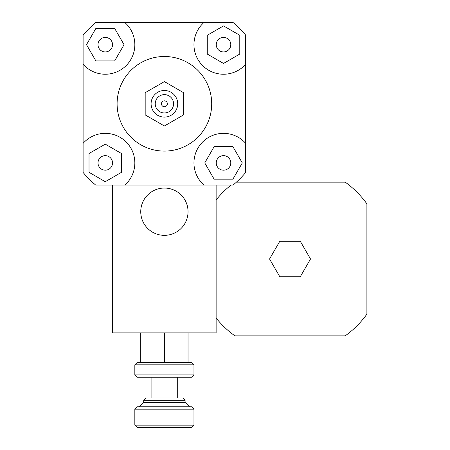 <?xml version="1.0" encoding="UTF-8"?>
<svg xmlns="http://www.w3.org/2000/svg" width="450" height="450" viewBox="0 0 450 450"><rect width="100%" height="100%" fill="white"/><g stroke="black" fill="none" stroke-linecap="round" stroke-linejoin="round"><path stroke-width="0.67" d="M105.272 51.941A7.268 7.268 0 0 1 98.978 41.04A7.268 7.268 0 0 1 111.566 41.04A7.268 7.268 0 0 1 105.272 51.941M216.253 44.674A7.268 7.268 0 0 1 227.154 38.379A7.268 7.268 0 0 1 227.154 50.968A7.268 7.268 0 0 1 216.253 44.674M223.521 155.649A7.268 7.268 0 0 1 229.815 166.556A7.268 7.268 0 0 1 217.226 166.556A7.268 7.268 0 0 1 223.521 155.649M114.66 28.412L124.048 44.674L114.66 60.93L95.884 60.93L86.501 44.674L95.884 28.412L114.66 28.412M239.782 54.056L223.521 63.444L207.264 54.056L207.264 35.286L223.521 25.898L239.782 35.286L239.782 54.056M214.132 179.179L204.75 162.922L214.132 146.661L232.909 146.661L242.297 162.922L232.909 179.179L214.132 179.179M112.539 162.922A7.268 7.268 0 0 1 101.638 169.211A7.268 7.268 0 0 1 101.638 156.628A7.268 7.268 0 0 1 112.539 162.922M89.016 153.534L105.272 144.146L121.534 153.534L121.534 172.305L105.272 181.693L89.016 172.305L89.016 153.534M83.104 35.117A106.425 106.425 0 0 1 95.715 22.5L124.824 22.5A29.559 29.559 0 0 1 126.18 65.576A29.559 29.559 0 0 1 83.104 64.226L83.104 35.117M245.694 64.226A29.559 29.559 0 0 1 202.618 65.576A29.559 29.559 0 0 1 203.968 22.5L233.078 22.5A106.425 106.425 0 0 1 245.694 35.117L245.694 172.474A106.425 106.425 0 0 1 233.078 185.091L216.129 185.091L216.129 332.899L112.663 332.899L112.663 185.091L95.715 185.091A106.425 106.425 0 0 1 83.104 172.474L83.104 64.226M83.104 143.364A29.559 29.559 0 0 1 126.18 142.014A29.559 29.559 0 0 1 124.824 185.091L203.968 185.091A29.559 29.559 0 0 1 202.618 142.014A29.559 29.559 0 0 1 245.694 143.364M124.824 22.5L203.968 22.5M145.181 92.7L145.181 114.891L164.396 125.983L183.611 114.891L183.611 92.7L164.396 81.608L145.181 92.7L145.181 114.891L164.396 125.983L183.611 114.891L183.611 92.7L164.396 81.608L145.181 92.7M161.443 103.798A2.959 2.959 0 0 1 165.876 101.233A2.959 2.959 0 0 1 165.876 106.358A2.959 2.959 0 0 1 161.443 103.798A2.959 2.959 0 0 1 165.876 101.233A2.959 2.959 0 0 1 165.876 106.358A2.959 2.959 0 0 1 161.443 103.798M155.233 103.798A9.169 9.169 0 0 1 168.981 95.856A9.169 9.169 0 0 1 168.981 111.735A9.169 9.169 0 0 1 155.233 103.798M151.093 103.798A13.303 13.303 0 0 1 171.051 92.272A13.303 13.303 0 0 1 171.051 115.318A13.303 13.303 0 0 1 151.093 103.798M117.101 103.798A47.301 47.301 0 0 1 188.049 62.831A47.301 47.301 0 0 1 188.049 144.759A47.301 47.301 0 0 1 117.101 103.798M164.396 235.344A23.648 23.648 0 0 1 143.916 199.873A23.648 23.648 0 0 1 184.877 199.873A23.648 23.648 0 0 1 164.396 235.344M269.556 258.998L279.793 241.262L300.279 241.262L310.517 258.998L300.279 276.733L279.793 276.733L269.556 258.998M236.43 182.138L345.184 182.138A94.601 94.601 0 0 1 366.896 203.85L366.896 314.145A94.601 94.601 0 0 1 345.184 335.858L234.889 335.858A94.601 94.601 0 0 1 216.129 318.049M216.129 199.946A94.601 94.601 0 0 1 230.985 185.091M216.129 185.091L112.663 185.091M134.837 374.878L137.199 377.246L191.593 377.246L193.961 374.878L134.837 374.878L134.837 364.826L193.961 364.826L193.961 374.878M193.961 364.826L191.593 362.464L188.049 362.464M140.749 332.899L140.749 362.576L188.049 362.576L188.049 332.899M140.749 362.464L137.199 362.464L134.837 364.826M143.702 400.303L185.091 400.303L182.728 397.941L146.07 397.941L143.702 400.303L143.702 402.373L139.269 406.806M134.837 409.174L193.961 409.174L191.593 406.806L137.199 406.806L134.837 409.174L134.837 425.137L193.961 425.137L193.961 409.174M134.837 425.137L137.199 427.5L191.593 427.5L193.961 425.137M164.396 362.576L164.396 332.899M151.093 397.941L151.093 377.246M143.702 402.373L185.091 402.373L185.091 400.303M185.091 402.373L189.523 406.806M177.699 397.941L177.699 377.246"/></g></svg>
